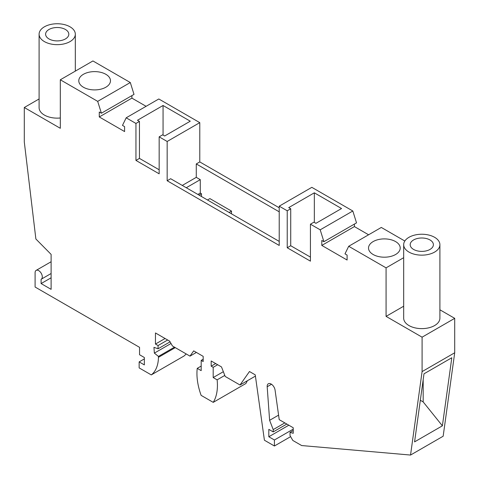 <?xml version="1.0" encoding="UTF-8"?>
<svg xmlns="http://www.w3.org/2000/svg" width="479" height="479" viewBox="0 0 479 479"><rect width="100%" height="100%" fill="white"/><g stroke="black" fill="none" stroke-linecap="round" stroke-linejoin="round"><path stroke-width="0.72" d="M196.396 352.436L189.995 356.131L172.464 346.012L169.668 341.162L155.459 332.959L155.459 344.054L158.058 345.551L158.058 348.784L153.957 347.341L154.358 353.119L158.459 356.412L158.459 357.334A42.254 24.399 -120 0 1 151.28 374.907L183.894 356.077A42.254 24.399 -120 0 0 186.157 353.915M189.995 356.131L193.69 350.873L203.18 356.352L203.18 361.543L201.18 360.388L201.18 370.632L197.234 368.357A50.936 29.411 -120 0 0 201.132 395.373L213.233 402.36A50.936 29.411 -120 0 0 217.131 379.841L213.185 377.566L213.185 367.321L211.185 366.166L211.185 360.974L221.496 366.926L225.196 376.452L240.003 385.002L249.475 371.524L255.241 374.853L264.414 440.225L274.419 446.003L290.627 436.644M288.825 425.208L268.815 436.758L274.419 439.991L274.419 446.003M268.815 436.758L268.815 429.364L273.216 431.908L273.216 429.597L269.617 420.317L267.18 386.751A5.634 3.251 -120 0 1 268.33 383.763A5.634 3.251 -120 0 1 272.347 384.942A5.634 3.251 -120 0 1 275.072 390.11L279.221 419.664L293.226 427.747L293.226 433.291L290.023 432.369L290.023 435.603L292.825 440.458L301.656 445.554L410.539 455.05L443.159 436.219L454.709 352.772L454.709 318.343L439.902 309.793M403.677 306.213L386.074 316.38L422.089 337.174L422.089 371.602L410.539 455.05M386.074 316.38L386.074 267.857L348.694 246.278L344.988 253.864L347.101 255.085L347.101 260.031L321.792 245.416L321.792 240.47L323.906 241.691L320.2 229.824L352.819 210.994L311.835 187.337L279.221 206.168L287.226 210.79L287.226 247.757L310.434 261.157L310.434 224.19L320.2 229.824M279.221 241.404L170.668 178.727L167.165 180.751L279.221 245.446L279.221 206.168M167.165 180.751L167.165 141.473L159.16 136.85L162.662 134.827L164.662 135.982L190.277 121.199L163.064 105.488L137.449 120.271L139.449 121.427L135.946 123.45L135.946 160.417L159.16 173.817L159.16 136.85M135.946 123.45L126.181 117.81L158.8 98.979L199.779 122.642L167.165 141.473M51.109 273.509L41.248 279.203A5.095 2.94 -120 0 1 41.104 279.275L41.104 283.574L51.109 289.346L51.109 254.391L35.877 238.997L24.291 141.934L24.291 107.506L60.312 128.3L60.312 79.783L97.692 101.362L101.392 113.224L99.279 112.008L99.279 116.954L124.594 131.563L124.594 126.624L122.48 125.402L126.181 117.81M41.248 279.203A5.095 2.94 -120 0 0 41.248 273.323A5.095 2.94 -120 0 0 36.153 270.378A5.095 2.94 -120 0 0 35.099 272.713L35.099 287.035L139.551 347.341L139.551 354.735L144.353 357.508L144.353 364.902L139.15 361.896L139.15 367.908L151.28 374.907M203.18 359.232L201.18 360.388M247.314 380.781A50.936 29.411 -120 0 1 245.853 383.529L213.233 402.36M217.682 364.723L213.185 367.321M223.346 371.698L213.185 377.566M215.682 363.567L211.185 366.166M224.789 375.422L217.131 379.841M201.18 366.076L197.234 368.357M278.586 415.137L269.617 420.317M284.825 422.897L273.216 429.597M286.825 424.053L273.216 431.908M293.226 429.136L274.419 439.991M255.415 376.105L240.003 385.002M293.226 430.519L290.023 432.369M97.692 101.362L130.306 82.532L134.012 94.393L101.392 113.224M99.279 116.954L131.899 98.123L146.095 106.314M131.899 95.614L131.899 98.123M170.063 341.85L158.058 348.784M130.306 82.532L92.926 60.953L60.312 79.783M279.221 207.784L199.779 161.92L199.779 122.642M323.906 241.691L356.52 222.861L352.819 210.994M368.602 234.782L354.406 226.585L354.406 224.082M348.694 246.278L381.308 227.447L404.833 241.027M165.069 338.503L155.459 344.054M167.662 340.006L158.058 345.551M144.353 358.897L139.15 361.896M24.291 107.506L39.098 98.961M135.946 160.417L139.449 158.399L139.449 121.427M159.16 169.776L139.449 158.399M163.064 135.06L163.064 105.488M199.779 161.92L196.276 163.944L196.276 177.344L182.271 185.433M229.094 212.46L231.495 211.077L209.886 198.599L207.485 199.988M310.434 257.115L290.723 245.733L290.723 208.766L287.226 210.79M290.723 208.766L288.723 207.611L314.338 192.821L341.551 208.533L315.936 223.322L313.937 222.166L310.434 224.19M287.226 247.757L290.723 245.733M314.338 222.4L314.338 192.821M201.479 196.522L201.479 193.75L199.078 195.133M201.479 193.75L200.282 193.055L197.881 194.438M196.276 177.344L200.282 179.655L186.271 187.738M231.495 211.077L231.495 213.85M196.276 163.944L279.221 211.826M200.282 179.655L200.282 193.055M354.406 226.585L321.792 245.416M422.089 337.174L454.709 318.343M422.089 371.602L454.709 352.772M373.165 254.517A15.849 9.149 0 0 0 390.439 256.499A15.849 9.149 0 0 0 400.216 248.044A15.849 9.149 0 0 0 399.911 246.248A15.849 9.149 0 0 0 395.576 241.578A15.849 9.149 0 0 0 378.308 239.59A15.849 9.149 0 0 0 368.525 248.044A15.849 9.149 0 0 0 373.165 254.517M403.677 257.69L386.074 267.857M439.902 244.691L439.902 318.17A18.112 10.454 180 0 1 434.597 325.564A18.112 10.454 180 0 1 414.862 327.828A18.112 10.454 180 0 1 403.677 318.17L403.677 244.691A18.112 10.454 180 0 1 408.982 237.303A18.112 10.454 180 0 1 428.723 235.033A18.112 10.454 180 0 1 439.902 244.691A18.112 10.454 180 0 1 434.597 252.086A18.112 10.454 180 0 1 414.862 254.355A18.112 10.454 180 0 1 403.677 244.691M422.562 238.009A11.604 6.7 180 0 1 433.393 244.691A11.604 6.7 180 0 1 421.017 251.379A11.604 6.7 180 0 1 410.186 244.691A11.604 6.7 180 0 1 422.562 238.009M451.805 357.753L423.993 373.812L414.575 441.877L442.386 425.819L451.805 357.753M420.328 400.276L423.179 401.917L442.386 425.819M423.179 401.917L423.179 379.703M60.312 117.984A18.112 10.454 180 0 1 39.098 107.679L39.098 34.207A18.112 10.454 180 0 1 44.403 26.812A18.112 10.454 180 0 1 64.138 24.543A18.112 10.454 180 0 1 75.323 34.207A18.112 10.454 180 0 1 70.018 41.601A18.112 10.454 180 0 1 50.277 43.864A18.112 10.454 180 0 1 39.098 34.207M57.983 27.525A11.604 6.7 180 0 1 68.814 34.207A11.604 6.7 180 0 1 56.438 40.889A11.604 6.7 180 0 1 45.607 34.207A11.604 6.7 180 0 1 57.983 27.525M83.424 87.232A15.849 9.149 180 0 1 79.089 82.562A15.849 9.149 180 0 1 78.784 80.765A15.849 9.149 180 0 1 88.561 72.311A15.849 9.149 180 0 1 105.835 74.293A15.849 9.149 180 0 1 110.475 80.765A15.849 9.149 180 0 1 100.692 89.214A15.849 9.149 180 0 1 83.424 87.232M41.104 283.574L51.109 277.796M175.266 347.628L158.459 357.334M171.015 343.503L154.358 353.119M174.47 347.167L158.459 356.412M271.497 384.26L267.18 386.751M51.109 261.75L36.153 270.378M75.323 34.207L75.323 71.114"/></g></svg>
